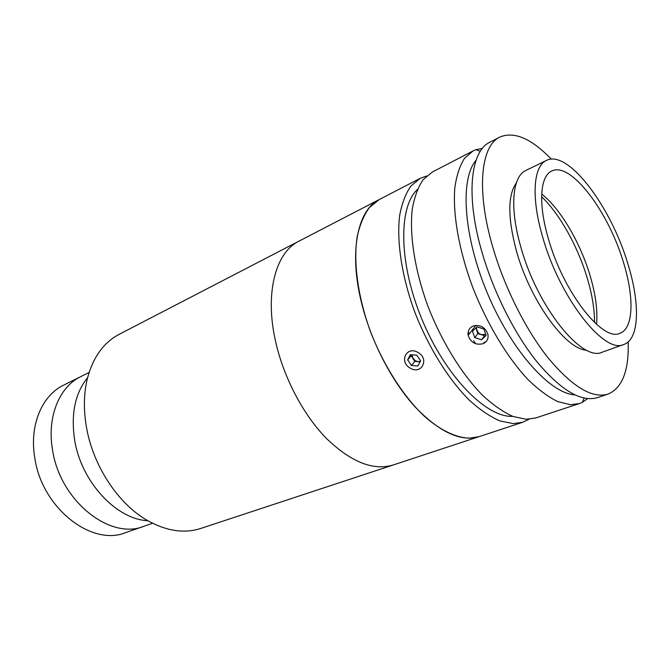 <?xml version="1.0" encoding="UTF-8"?>
<svg xmlns="http://www.w3.org/2000/svg" width="670" height="670" viewBox="0 0 670 670"><rect width="100%" height="100%" fill="white"/><g stroke="black" fill="none" stroke-linecap="round" stroke-linejoin="round"><path stroke-width="1" d="M74.63 439.897C70.777 413.968 75.099 393.206 87.619 377.604C75.099 393.206 70.777 413.968 74.63 439.897C81.162 481.814 116.371 519.401 147.852 520.732C116.371 519.401 81.162 481.814 74.63 439.897M529.032 419.236L522.826 422.217L200.807 528.437C184.133 533.822 166.152 531.067 146.864 520.155C117.903 503.497 92.879 465.466 86.405 426.899C83.448 409.529 83.758 393.466 87.335 378.717C93.013 357.303 103.615 342.512 119.126 334.355L298.937 241.166C275.738 252.339 264.524 292.999 275.571 341.399C264.524 292.999 275.738 252.339 298.937 241.166L379.312 199.518C357.713 209.777 348.718 251.468 361.473 302.572C370.82 340.737 391.28 380.526 414.445 406.213C439.034 431.999 460.592 442.141 479.109 436.639L469.159 438.214C455.801 437.611 440.408 430.291 424.562 416.455C403.457 396.556 383.424 365.276 370.209 330.88C357.73 296.324 353.207 261.844 357.227 236.468C359.891 224.576 363.986 214.894 369.505 207.407L379.312 199.518L420.182 178.337L426.648 175.984M393.139 464.997C373.249 470.951 350.988 462.082 326.365 438.373C303.225 414.722 283.644 377.562 275.571 341.399C283.644 377.562 303.225 414.722 326.365 438.373C350.988 462.082 373.249 470.951 393.139 464.997M152.584 523.27L143.874 526.293C110.106 540.389 59.839 500.783 52.52 449.746C46.766 416.841 59.412 386.741 80.852 376.565L63.566 385.183C42.034 395.417 29.212 425.232 34.748 457.652C41.724 507.961 91.698 546.728 125.625 532.633L143.874 526.293C110.106 540.389 59.839 500.783 52.52 449.746C46.766 416.841 59.412 386.741 80.852 376.565L89.11 372.453M475.625 343.735L473.64 340.754M469.008 333.283L468.204 331.91M587.699 398.65L582.339 402.343L579.382 403.566L570.396 404.705L557.557 401.531C548.202 396.891 538.37 389.597 528.077 379.639C507.383 357.671 486.897 323.744 472.551 286.936C458.875 250.019 452.619 213.738 454.838 187.642C456.597 175.481 459.813 165.725 464.469 158.38L473.054 150.934L475.993 149.67L482.383 148.422M579.382 403.566L535.774 417.946L526.344 419.286L513.044 416.472C503.413 412.142 493.38 405.208 482.953 395.685C462.049 374.63 441.739 341.868 427.896 306.115C414.747 270.219 409.269 234.709 412.301 208.914C414.479 196.863 418.097 187.131 423.147 179.711L432.284 172.056L473.054 150.934M483.028 343.727C475.625 345.335 470.667 342.529 468.146 335.293C467.652 330.93 469.327 327.831 473.188 325.989C480.089 324.431 484.963 327.094 487.819 333.978C488.74 338.568 487.14 341.817 483.028 343.727M512.851 416.397L511.302 416.397C484.762 416.338 444.93 375.158 421.916 319.255C398.734 263.419 398.256 207.239 417.368 189.535M522.826 422.217L513.27 423.616L499.837 420.902C490.13 416.665 480.047 409.839 469.586 400.442C448.624 379.656 428.373 347.236 414.671 311.784C401.682 276.199 396.431 240.924 399.697 215.221C401.992 203.211 405.719 193.479 410.878 186.042L420.182 178.337M476.052 160.289C459.72 178.965 463.406 236.703 487.735 294.038C511.93 351.44 550.623 393.96 575.237 394.915M546.402 160.431L525.85 170.473C512.408 176.336 509.384 207.465 520.707 246.585C537.089 306.868 582.213 362.545 602.313 352.152L623.862 344.472C639.641 339.112 640.202 303.024 627.756 263.478C610.881 206.469 567.984 149.092 546.402 160.431C533.395 166.068 530.942 197.315 542.625 236.895C559.584 297.89 604.499 354.673 623.862 344.472M623.368 262.104C608.469 211.636 570.564 161.127 551.695 171.051C540.104 176.001 538.027 203.78 548.378 238.696C563.336 292.271 602.807 342.303 619.959 333.266C633.703 328.534 634.314 296.994 623.368 262.104M596.534 324.33C597.799 310.637 595.647 294.39 590.077 275.604C580.354 242.741 560.413 208.672 541.703 194.057M594.558 322.521C594.566 309.356 592.163 294.641 587.33 278.368C577.992 246.862 559.911 214.241 541.62 196.729M551.276 159.142C531.318 138.43 514.141 131.086 499.753 137.099L489.812 142.249C470.951 150.984 465.625 193.781 480.959 248.57C492.232 289.448 513.831 332.948 536.754 361.566C560.966 390.342 581.15 402.368 597.305 397.653L607.941 394.144C622.296 388.056 629.046 370.636 628.192 341.893M499.753 137.099C481.177 145.675 476.211 188.563 491.788 243.679C503.245 284.792 524.937 328.635 547.826 357.52C571.987 386.573 592.02 398.784 607.941 394.144M516.327 182.952C507.676 195.171 507.667 217.691 516.31 250.521C529.903 300.487 565.781 349.707 586.736 350.234M475.868 327.973L478.447 333.032L481.219 334.657L485.742 334.347M483.857 328.97L477.023 326.868L472.492 331.223L474.762 337.647L481.554 339.765L486.127 335.444L483.857 328.97M476.538 327.328L476.722 330.411L477.844 333.61L474.762 337.647M477.844 333.61L484.594 335.703L481.554 339.765M483.774 342.713L486.227 341.524M411.623 354.798L411.095 355.812L415.207 360.72L418.055 361.649L420.341 361.339M418.155 352.571C406.816 345.385 398.583 361.658 410.115 368.039C421.237 375.292 429.855 359.128 418.155 352.571M420.593 360.854L416.799 355.184L410.316 354.698L407.661 359.857L411.439 365.485L417.896 365.996L420.593 360.854M411.095 355.812L407.661 359.857M411.958 354.815L412.971 358.609L414.847 361.398L411.439 365.485M414.847 361.398L420.09 361.808M584.181 398.122L582.339 402.343M475.876 325.369L468.146 335.293M480.306 151.311L475.993 149.67"/></g></svg>
